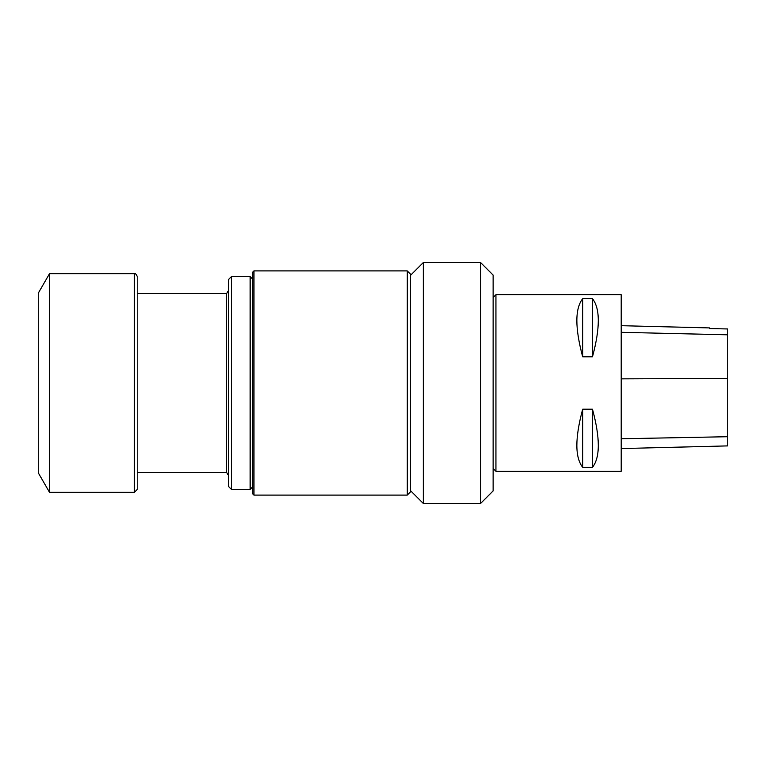<?xml version="1.0" encoding="UTF-8"?>
<svg xmlns="http://www.w3.org/2000/svg" width="766" height="766" viewBox="0 0 766 766"><rect width="100%" height="100%" fill="white"/><g stroke="black" fill="none" stroke-linecap="round" stroke-linejoin="round"><path stroke-width="1.15" d="M137.229 489.493L137.229 472.421L226.669 472.421L226.669 293.579L137.229 293.579L137.229 276.507L137.229 489.493L134.423 492.299L49.512 492.299L49.512 273.701L38.3 293.119L38.3 472.881L49.512 492.299M495.937 471.281L495.937 294.719L621.207 294.719L621.207 471.281L495.937 471.281L493.132 468.476M582.677 298.702L592.482 298.702C600.238 308.574 600.238 327.944 592.482 356.803L582.677 356.803C574.921 327.944 574.921 308.574 582.677 298.702L582.677 356.803M582.677 409.197L592.482 409.197C600.238 438.056 600.238 457.426 592.482 467.298L582.677 467.298C574.921 457.426 574.921 438.056 582.677 409.197L582.677 467.298M231.409 489.378L228.555 486.525L228.555 279.475L231.409 276.622L231.409 489.378L250.147 489.378L250.147 276.622L231.409 276.622M253.939 495.095L252.598 493.744L252.598 272.256L253.939 270.905L253.939 495.095L407.263 495.095L407.263 270.905L253.939 270.905M407.263 495.095L410.423 491.925L410.423 274.075L407.263 270.905M480.55 503.501L493.132 490.92L493.132 275.08L480.55 262.499L423.359 262.499L423.359 503.501L480.55 503.501L480.55 262.499M621.207 448.57L727.7 445.898L727.7 328.959L709.622 328.557L709.622 327.915L621.207 325.694M727.7 328.959L709.622 328.557M592.482 409.197L592.482 467.298M592.482 298.702L592.482 356.803M727.7 436.716L621.207 438.765M727.7 378.394L621.207 378.854M727.7 334.809L621.207 332.31M134.423 492.299L134.423 273.701L49.512 273.701M226.669 472.421L228.555 475.696M226.669 293.579L228.555 290.304M252.598 279.083L250.147 276.622M252.598 486.917L250.147 489.378M410.423 490.566L423.359 503.501M410.423 275.434L423.359 262.499M493.132 297.524L495.937 294.719M134.423 273.701C135.103 272.993 136.042 273.922 137.229 276.507"/></g></svg>
